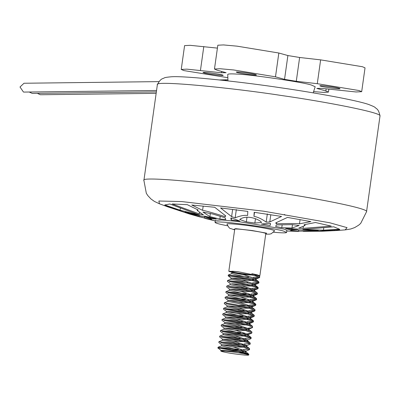 <?xml version="1.0" encoding="UTF-8"?>
<svg xmlns="http://www.w3.org/2000/svg" width="400" height="400" viewBox="0 0 400 400"><rect width="100%" height="100%" fill="white"/><g stroke="black" fill="none" stroke-linecap="round" stroke-linejoin="round"><path stroke-width="0.6" d="M227.955 80.89L227.73 74.44C228.155 73.85 231.04 73.725 236.385 74.065C249.61 74.31 304.89 82.445 311.625 85.135L315.19 86.73L313.195 92.87M203.81 72.845C207.035 73.885 224.565 76.135 223.1 75.31C222.845 74.465 203.585 71.775 202.99 72.485L203.81 72.845M320.645 86.16C323.87 87.2 341.4 89.45 339.935 88.625C339.68 87.78 320.415 85.09 319.825 85.8L320.645 86.16M237.045 72.445C240.265 73.48 257.795 75.735 256.33 74.91C256.075 74.065 236.815 71.375 236.225 72.085L237.045 72.445M313.6 91.62L324.3 92.44L328.455 92.085L325.855 90.945L316.8 88.405L321.47 88.35L356.05 91.97L361.685 91.685L365.035 67.87L362.435 66.73L320.635 59.87L299.63 57.48L287.89 55.55L284.54 79.365L275.485 76.825L233.685 69.965L220.105 68.74L214.47 69.025L217.07 70.17L226.125 72.705L221.46 72.765L186.875 69.14L181.24 69.43L183.835 70.57L227.84 77.68M361.685 91.685L359.09 90.545L317.285 83.685L296.285 81.29L284.54 79.365M217.41 48.11L190.22 45.33L184.585 45.615L181.24 69.43M221.64 71.45L221.46 72.765M287.89 55.55L278.835 53.015L237.03 46.155L223.45 44.925L217.82 45.215L214.47 69.025M299.63 57.48L296.285 81.29M230.145 275.25L248.57 277.05M253.46 277.27L259.31 276.925M259.745 276.655L259.53 276.19L251.78 273.655L259.89 275.625L258.875 275.81M256.325 275.715L230.085 271.815L228.815 271.255L238.085 271.705L251.895 274.515L259.65 277.265L259.31 277.695L255.525 278.09M228.815 271.255L234.73 229.19C235.645 228.09 265.405 232.25 265.805 233.555L259.89 275.625M230.025 276.06L229.5 275.99M229.42 280.815L247.77 282.6M252.675 282.825L258.525 282.475M258.96 282.135L258.005 281.315L246.76 278.255L228.295 274.99L228.18 275.8L246.885 279.115L257.975 282.16L258.845 282.94L258.465 283.26L254.77 283.65M229.49 275.985L228.175 275.8L231.09 278.075L243.455 280.48L255.425 284.325M229.31 281.625L241.585 283.755L255.04 286.905L258.065 288.5L257.12 288.99L253.955 289.2M228.565 286.365L247.025 288.165M251.9 288.375L257.745 288.055M258.185 287.69L255.005 286.055L241.455 282.9L227.535 280.55L230.96 279.165L241.82 281.265L254.995 285.005L255.275 285.42L254.455 285.885M250.72 289.155L241.035 288.525M228.46 287.17L251.035 291.555L257.325 294.06L253.17 294.76M227.77 291.915L246.245 293.72M251.12 293.94L256.97 293.6M257.4 293.35L257.18 292.865L250.95 290.695L236.27 287.635L226.955 286.13L226.615 286.91M249.945 294.715L240.245 294.08M227.655 292.725L246.24 296.155L256.135 299.105L256.52 299.615L256.145 299.925L252.42 300.32M227.07 297.485L245.43 299.27M250.33 299.495L256.19 299.14M256.52 299.615L256.635 298.805L256.19 298.26L246.12 295.295L225.95 291.665M249.17 300.27L239.505 299.64M226.955 298.29L241.005 300.77L253.67 303.905L255.715 305.165L254.06 305.76L251.625 305.875M249.555 305.045L255.4 304.715M255.83 304.36L253.66 303.055L240.875 299.915L225.19 297.22L228.615 295.835M248.385 305.825L238.71 305.2M226.15 303.845L235.72 305.46L250.055 308.585L254.97 310.725L254.63 311.045L250.82 311.425M225.415 308.585L243.91 310.39M248.78 310.605L254.625 310.28M255.06 310.01L254.82 309.53L249.985 307.725L235.595 304.61L224.395 302.775L224.275 303.58L227.2 305.855L239.63 308.28L251.525 312.185M247.595 311.385L237.895 310.75M225.3 309.39L245.525 313.195L254.1 316.025L253.83 316.585L250.065 316.985M224.7 314.15L243.095 315.94M247.99 316.165L253.85 315.815M254.285 315.535L254.065 315.08L245.42 312.335L223.58 308.325L223.495 309.135M246.825 316.94L237.145 316.31M224.58 314.955L240.42 317.8L252.13 320.885L253.375 321.835L252.995 322.16L249.295 322.545M223.945 319.71L242.31 321.495M247.21 321.715L253.06 321.375M253.485 321.03L252.145 320.035L240.29 316.94L222.835 313.89L226.26 312.5L250.315 318.335L250.58 318.755L249.75 319.22M246.045 322.495L236.38 321.87M223.835 320.52L235.105 322.45L248.935 325.605L252.61 327.395L251.985 327.81L248.48 328.095M223.085 325.255L241.57 327.06M252.615 327.395L252.45 326.185L248.885 324.75L234.975 321.6L222.07 319.445L225.49 318.06M245.255 328.05L235.56 327.42M222.975 326.065L244.725 330.235L251.865 332.92L251.505 333.255L247.71 333.655M222.32 330.81L240.77 332.61M251.935 332.235L251.725 331.76L244.63 329.375L221.34 325.005L221.15 325.805M244.48 333.61L234.785 332.975M222.205 331.62L239.8 334.835L250.405 337.845L251.045 338.505L250.665 338.82L247.24 340.205M221.615 336.38L239.96 338.165M244.865 338.385L250.72 338.035M251.155 337.7L250.44 336.995L239.675 333.975L220.485 330.555L220.37 331.365M243.705 339.165L234.045 338.54M221.5 337.185L234.52 339.46L247.665 342.61L250.255 344.06L246.465 345.775M220.775 341.93L239.21 343.725M244.09 343.94L249.935 343.615M250.275 344.065L250.095 342.84L247.635 341.76L234.39 338.605L219.73 336.115L223.15 334.73L234.005 336.825L247.185 340.565L247.46 340.98L246.645 341.45M242.915 344.72L233.23 344.09M220.665 342.735L243.815 347.27L249.51 349.625L245.735 351.315M219.845 348.285L218.005 348.03L220.925 350.305L225.365 351.14L220.83 351.08L221.595 351.45C226.905 352.845 234.665 354.05 244.87 355.075M219.36 348.22C209.65 346.655 245.135 351.965 248.455 354.775C243.11 353.365 235.41 352.15 225.365 351.14M244.855 355.07C248.085 355.29 249.285 355.19 248.455 354.775L248.735 355L248.825 354.37L248.545 353.935L239.015 351.015L218.12 347.22L218.025 348.03M221.57 345.835L218.12 347.22M221.55 345.84L245.67 351.695L245.915 352.1L245.04 352.555M242.85 352.785L238.385 352.755M238.865 346.085L221.72 344.745L234.17 347.18L246.055 351.09M245.28 351.445L241.93 351.71M238.115 351.645L222.01 350.38M249.59 348.915L249.365 348.425L243.735 346.41L229.16 343.325L218.92 341.665L222.35 340.285L233.28 342.395L246.445 346.15L246.71 346.545L245.84 347M243.63 347.22L232.415 346.81M239.63 340.53L222.52 339.195L234.89 341.605L246.83 345.44M246.055 345.9L242.72 346.15M244.405 341.665L233.22 341.255M240.45 334.975L223.275 333.635L235.65 336.045L247.62 339.89L247.475 340.985M246.825 340.335L243.5 340.6M220.475 330.555L223.905 329.17L247.99 335.01L248.245 335.43L247.39 335.89M245.19 336.115L234 335.7M241.225 329.42L224.05 328.075L236.51 330.51L248.4 334.42M247.625 334.775L244.275 335.04M224.69 323.61L235.625 325.73L248.805 329.485L249.055 329.875L248.17 330.33M245.975 330.555L234.755 330.14M241.975 323.86L224.86 322.525L224.69 323.615M221.955 320.25L224.865 322.53L237.26 324.945L249.185 328.775M248.405 329.23L245.06 329.48M225.49 318.065L236.37 320.165L249.54 323.91L249.815 324.315L248.985 324.78M246.745 324.995L235.555 324.585M242.775 318.305L225.63 316.965L237.99 319.375L249.955 323.215M252.995 322.16L249.575 323.545L245.845 323.93M247.53 319.445L236.35 319.03M243.58 312.75L226.385 311.405M226.25 312.505L226.405 311.41L238.82 313.835L250.745 317.72M249.96 318.105L246.62 318.375M223.58 308.325L227.015 306.945L227.185 305.85M227.01 306.945L237.955 309.06L251.145 312.805L251.39 313.205L250.505 313.66M248.315 313.885L237.105 313.47M244.325 307.19L227.195 305.855M250.75 312.555L247.395 312.815M224.395 302.775L227.825 301.39L238.735 303.5L251.9 307.25L252.17 307.65L251.315 308.11M249.095 308.325L237.885 307.915M245.105 301.635L227.985 300.3L240.345 302.71L252.295 306.55M251.52 307.005L248.185 307.26M228.61 295.84L252.65 301.665L252.92 302.09L252.105 302.555M249.87 302.775L238.69 302.36M245.92 296.085L228.735 294.74L241.13 297.155L253.095 300.995L252.94 302.09M252.295 301.435L248.965 301.705M225.93 291.66L229.365 290.275L229.53 289.18L241.98 291.615L253.865 295.53M229.36 290.28L253.47 296.12L253.72 296.535L252.85 296.995M250.66 297.22L239.46 296.805M246.68 290.525L229.525 289.18L226.61 286.91M253.09 295.88L249.74 296.145M226.72 286.1L230.15 284.72L241.09 286.835L254.265 290.59L254.525 290.98L253.645 291.435M251.44 291.66L240.22 291.245M231.36 283.7L242.71 286.045L254.645 289.88L254.505 290.98M253.865 290.335L250.525 290.59M252.21 286.105L241.03 285.69M248.255 279.41L231.09 278.07L230.935 279.165M258.465 283.26L255.045 284.645L251.31 285.035M247.44 284.965L231.37 283.705M255.25 275.395L231.855 272.51M251.13 275.015L242.565 274.575M228.29 274.99L231.72 273.605L255.79 279.44L256.05 279.865L255.205 280.325M253 280.55L241.81 280.135M236.755 272.965L230.54 271.49L231.86 272.515L244.31 274.945L256.21 278.845M255.43 279.21L252.085 279.48M219.955 347.48L238.44 349.285M243.31 349.5L249.16 349.17M251.78 273.655L257.305 274.845L258.295 275.225L258 275.44M230.54 271.49L232.455 271.25L238.075 271.7M242.135 350.28L232.43 349.645M265.72 234.155L269.46 234.15L271.23 233.76L274.67 230.785C272.91 229.66 265.885 228.185 253.6 226.36C242.615 224.645 225.645 223.03 226.97 224.08C230.01 230.165 230.35 227.89 232.735 229.31L234.645 229.79M273.595 232.26C282.135 232.995 286.475 233.055 286.61 232.43L283.685 231.15C278.175 228.945 232.945 222.295 222.125 222.09C217.825 221.815 215.465 221.91 215.045 222.375C215.215 223.07 219.4 224.21 227.6 225.795M215.045 222.375L215.335 220.305L221.67 219.985L236.95 221.365L283.975 229.08L286.9 230.365L286.605 232.43M289.295 229.585L285.555 228.54L297.765 229.035L289.295 229.585L289.42 228.675M215.24 220.96L204.79 218.335L215.245 220.93M298.585 231.175L290.76 230.7L290.64 230.165L298.275 229.815L318.28 230.555L298.585 231.175L298.775 229.835M290.76 230.7L290.64 230.165M204.35 218.06L185.09 212.01L204.04 216.7L211.585 219.165L211.705 219.695L204.35 218.06L204.52 216.865M211.585 219.165L211.705 219.695M269.795 221.94L266.175 222.125C261.905 219.005 257.835 217.08 253.96 216.35L254.17 212.295L281.575 216.44L269.795 221.94L270.805 214.745M253.96 216.35L254.525 212.345M266.175 222.125L267.335 213.885M334.65 230.625L322.29 231.23L303.335 231.365C316.445 231.18 323.19 230.915 323.575 230.57L339.695 229.675L336.095 230.56L334.65 230.625L334.735 230.01M180.045 210.21L164.795 204.95L169.835 204L199.495 215.035L180.045 210.21L180.34 208.115M170.715 207.81L167.99 206.935L164.885 205.35L180.175 210.615C179.845 210.835 186.435 212.955 199.945 216.975L189.76 214.095L170.715 207.81L170.765 207.445M323.445 230.17L302.89 229.425L333.775 226.815L339.6 229.28L323.445 230.17L323.775 227.84M235.175 217.815L231.625 216.625L220.555 207.945L247.81 211.41L247.6 215.475C244.19 215.035 240.045 215.815 235.175 217.815L236.335 209.57M231.625 216.625L232.635 209.415M291.975 228.05L281.775 227.68L275.67 226.47L276.325 224.935L292.015 224.61L299.11 225.485L291.975 228.05L292.46 224.605M281.775 227.68L282.18 224.8M270.14 225.475L261.365 224.035L269.23 223.365L270.575 223.585L270.14 225.475L270.415 223.49M212.74 218.935L204.395 216.045L216.23 218.89L212.74 218.935L212.865 218.06M219.855 219.065L209.91 216.625L202.93 212.035L212.765 214.035L225.12 217.81L225.785 219.525L219.855 219.065L220.24 216.315M209.91 216.625L210.375 213.33M299.49 223.83C297.3 223.42 289.58 223.41 276.33 223.795L275.705 222.91L287.49 217.41L310.88 221.6L299.49 223.83L300.085 219.585M276.33 223.795L276.495 222.6M199.175 213.89L172.185 203.97L187.335 204.68L198.18 210L197.27 210.51L203.535 214.99L199.175 213.89L199.355 212.615M303.085 228.35L298.565 228.215L304.98 225.55L304.075 224.73L315.44 222.505L331.255 226.11L303.085 228.35L303.3 226.81M225.14 216.67C213.09 212.88 205.575 210.77 202.585 210.335L191.77 205.025L214.715 207.28L225.78 215.96L225.14 216.67L225.285 215.62M202.585 210.335L203.19 206.065M246.35 221.87L239.725 219.475C246.965 214.035 260.415 219.85 261.545 222.51L254.86 223.055L246.35 221.87L247.015 217.13M254.86 223.055L255.48 218.645M298.295 231.355L286.81 231.005L298.52 231.42M231.205 220.055L230.79 218.05L232.125 218.2L239.875 221.045L231.205 220.055L231.485 218.04M368.84 104.545C356.705 100.205 314.025 92.58 281.81 87.935C244.465 82.255 185.715 75.705 171.375 76.77M380 116.04L380 115.96C382.33 112.695 325.01 101.66 281.62 95.525C231.665 87.76 153.815 80.18 157.37 84.68L143.905 180.44C139.41 175.79 217.75 183.365 268.17 191.21C311.965 197.395 369.69 208.55 366.55 211.725L379.995 116.045M156.545 90.48L24.12 92.08L23.45 92.03L20 87L24.01 83.25L159.05 81.615M156.345 91.915L32.245 93.415L29.2 92.02M156.145 93.35L40.375 94.75L37.33 93.355M320.635 59.87L317.285 83.685M326.145 88.885L325.855 90.945M203.8 46.555L200.455 70.37M278.835 53.015L275.485 76.825M234.65 229.755L233.525 229.465L235.645 228.665L252.385 230.575L266.605 233.17L265.725 234.12M366.55 211.73L360.69 223.41L358.605 225.22L354.68 227.58L350.675 229.005L345.17 229.895L347.06 227.64L329.815 222.785L263.675 211.2L181.75 201.57L158.875 201.01L159.445 203.79L154.4 201.42L150.945 198.945L147.825 195.6L146.32 193.285L143.905 180.44M224.395 80.49L227.915 79.775M328.86 89.195L328.455 92.085M259.76 276.58L259.645 277.39M258.975 282.135L258.865 282.945M258.195 287.69L258.085 288.5M227.51 280.545L227.4 281.355M257.415 293.25L257.3 294.055M225.95 291.66L225.835 292.47L228.735 294.74M255.855 304.36L255.74 305.17M225.17 297.215L225.055 298.025M255.075 309.92L254.96 310.725M254.29 315.475L254.18 316.285M253.51 321.03L253.395 321.84M222.825 313.885L222.715 314.695L225.635 316.97L225.47 318.06M222.045 319.44L221.93 320.25M251.95 332.145L251.835 332.95M251.17 337.7L251.055 338.51M219.705 336.11L219.59 336.92M220.83 351.08L220.94 350.305M221.565 345.845L221.72 344.745L218.81 342.475L218.92 341.665M245.915 352.1L246.07 351M222.345 340.285L222.5 339.19M246.695 346.54L246.85 345.445M223.13 334.73L223.28 333.635L220.36 331.36M223.91 329.175L224.065 328.075M248.255 335.43L248.41 334.33M249.035 329.87L249.19 328.775M249.82 324.315L249.97 323.22M250.6 318.76L250.755 317.665M251.38 313.205L251.535 312.105M227.815 301.39L227.97 300.295L225.075 298.03M252.16 307.645L252.315 306.55M228.595 295.835L228.75 294.74M253.72 296.535L253.875 295.44M230.155 284.72L230.31 283.625M255.285 285.42L255.44 284.325M231.72 273.61L231.87 272.515M256.065 279.865L256.22 278.77M248.58 353.965L245.67 351.695M249.365 348.425L246.445 346.15M250.095 342.84L247.185 340.565M250.895 337.28L247.99 335.01M251.725 331.76L248.805 329.485M221.245 324.995L224.68 323.615M252.45 326.185L249.54 323.91M253.22 320.605L250.315 318.335M254.065 315.08L251.145 312.805M254.82 309.53L251.9 307.25M255.555 303.94L252.65 301.665M256.38 298.39L253.47 296.12M257.18 292.865L254.265 290.59M257.905 287.28L254.995 285.005M258.695 281.71L255.79 279.44M259.53 276.19L258.295 275.225M222.525 339.195L219.615 336.92M224.05 328.08L221.135 325.805M248.075 334.64L251.505 333.255M248.83 329.105L252.255 327.725M226.39 311.41L223.47 309.135M250.395 317.97L253.83 316.585M251.2 312.425L254.63 311.045M251.92 306.88L255.34 305.5M252.72 301.31L256.145 299.925M253.545 295.75L256.98 294.365M230.335 283.635L227.425 281.36M254.28 290.215L257.705 288.83M255.875 279.075L259.31 277.695M249.605 348.81L249.495 349.62M285.1 215.215L284.465 214.405M290.98 230.155L290.93 230.52M197.27 210.51L197.39 209.635M304.98 225.55L305.12 224.55M380 115.965C379.26 112.135 378.11 109.7 376.55 108.665C374.145 107 376.495 107.57 368.75 104.515M157.37 84.68C159.135 81.2 160.91 79.175 162.7 78.61C165.47 77.675 163.055 77.575 171.34 76.77M215.24 220.965L189.76 214.095M345.17 229.895L336.095 230.56M159.445 203.79L167.99 206.935M286.805 231.02L322.29 231.23M219.52 79.96L226.625 79.79"/></g></svg>

